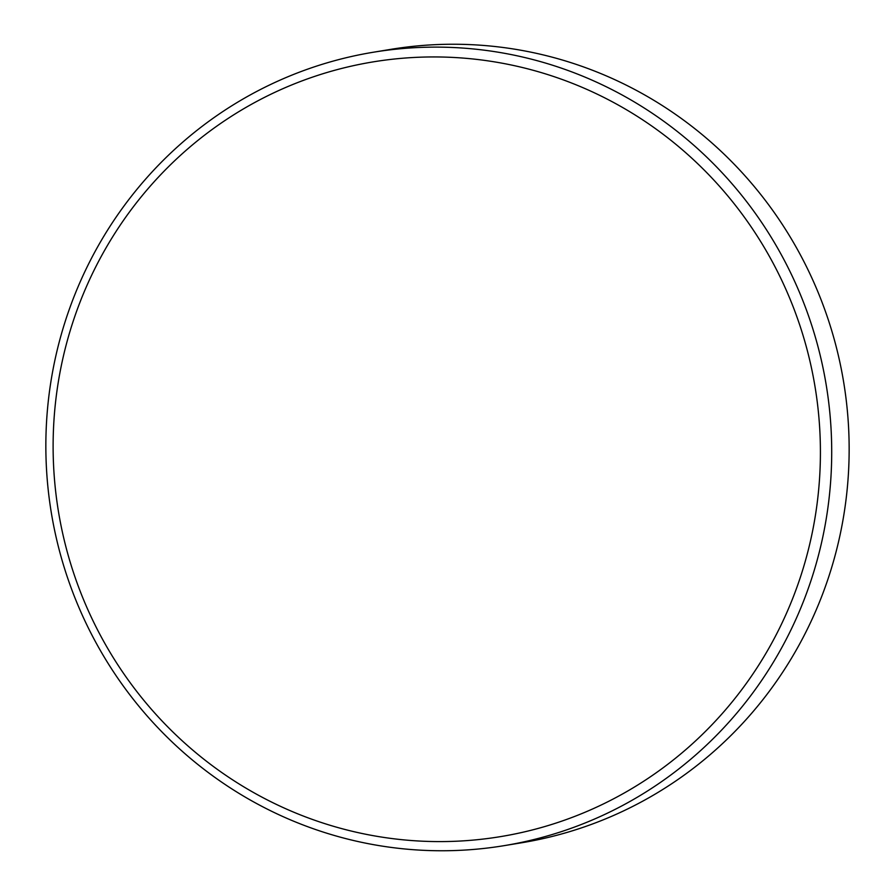<?xml version="1.0" encoding="UTF-8"?>
<svg xmlns="http://www.w3.org/2000/svg" width="895" height="895" viewBox="0 0 895 895"><rect width="100%" height="100%" fill="white"/><g stroke="black" fill="none" stroke-linecap="round" stroke-linejoin="round"><path stroke-width="1.34" d="M819.708 428.436A392.569 383.407 -99.4 0 0 413.49 57.493A392.569 383.407 -99.4 0 0 53.823 470.099A392.569 383.407 -99.4 0 0 460.041 841.043A392.569 383.407 -99.4 0 0 819.708 428.436M46.574 470.278A402.056 392.681 80.6 0 1 373.394 52.223A402.056 392.681 80.6 0 1 830.985 427.597A402.056 392.681 80.6 0 1 504.165 845.652A402.056 392.681 80.6 0 1 46.574 470.278M504.165 845.652L521.606 842.777A402.056 392.681 -99.4 0 0 848.426 424.722A402.056 392.681 -99.4 0 0 390.835 49.348L373.394 52.223"/></g></svg>
